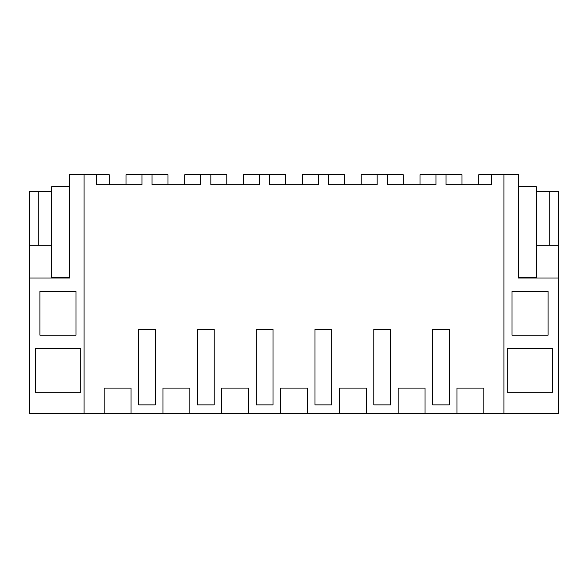 <?xml version="1.0" encoding="UTF-8"?>
<svg xmlns="http://www.w3.org/2000/svg" width="588" height="588" viewBox="0 0 588 588"><rect width="100%" height="100%" fill="white"/><g stroke="black" fill="none" stroke-linecap="round" stroke-linejoin="round"><path stroke-width="0.88" d="M456.957 388.08L456.957 413.283L483.843 413.283L483.843 388.08L456.957 388.08M503.916 413.283L503.916 174.717L518.535 174.717L518.535 278.043L558.6 278.043L558.6 413.283L483.843 413.283M478.801 184.801L478.801 174.717L503.916 174.717M104.157 413.283L131.043 413.283L131.043 388.08L104.157 388.08L104.157 413.283L84.084 413.283L84.084 174.717L96.601 174.717L96.601 184.801L141.958 184.801L141.958 174.717L152.042 174.717L152.042 184.801L200.758 184.801L200.758 174.717L210.842 174.717L210.842 184.801L259.558 184.801L259.558 174.717L269.642 174.717L269.642 184.801L318.358 184.801L318.358 174.717L328.442 174.717L328.442 184.801L377.158 184.801L377.158 174.717L387.242 174.717L387.242 184.801L435.958 184.801L435.958 174.717L446.042 174.717L446.042 184.801L491.399 184.801L491.399 174.717M449.401 404.882L449.401 329.28L432.599 329.28L432.599 404.882L449.401 404.882M446.042 174.717L461.999 174.717L461.999 184.801M558.6 245.277L558.6 191.519L549.78 191.519L549.78 245.277L558.6 245.277L558.6 278.043M511.56 392.277L552.639 392.277L552.639 348.603L507.275 348.603L507.275 392.277L511.56 392.277M548.097 291.479L548.097 335.16L511.979 335.16L511.979 291.479L548.097 291.479M518.535 186.734L536.337 186.734L536.337 191.519L549.78 191.519M536.337 191.519L536.337 245.277L549.78 245.277M536.337 278.043L536.337 245.277M420.001 184.801L420.001 174.717L441 174.717M131.043 413.283L456.957 413.283M84.084 413.283L29.4 413.283L29.4 278.043L69.465 278.043L69.465 174.717L84.084 174.717M189.843 413.283L189.843 388.08L162.957 388.08L162.957 413.283M248.643 413.283L248.643 388.08L221.757 388.08L221.757 413.283M307.443 413.283L307.443 388.08L280.557 388.08L280.557 413.283M366.243 413.283L366.243 388.08L339.357 388.08L339.357 413.283M425.043 413.283L425.043 388.08L398.157 388.08L398.157 413.283M197.399 329.28L205.8 329.28L197.399 329.28L197.399 404.882L214.201 404.882L214.201 329.28L205.8 329.28L214.201 329.28M314.999 404.882L314.999 329.28L331.801 329.28L331.801 404.882L314.999 404.882M138.599 404.882L138.599 329.28L155.401 329.28L155.401 404.882L138.599 404.882M256.199 329.28L273.001 329.28L273.001 404.882L256.199 404.882L256.199 329.28L273.001 329.28M373.799 329.28L390.601 329.28L390.601 404.882L373.799 404.882L373.799 329.28L390.601 329.28M96.601 174.717L109.199 174.717L109.199 184.801M35.361 348.603L35.361 392.277L80.725 392.277L80.725 348.603L35.361 348.603M76.021 291.479L76.021 335.16L39.903 335.16L39.903 291.479L76.021 291.479M69.465 186.734L51.663 186.734L51.663 191.519L29.4 191.519L29.4 278.043M29.4 245.277L51.663 245.277L51.663 277.455L69.465 277.455M51.663 278.043L51.663 277.455M96.601 184.801L103.054 184.801M138.599 329.28L155.401 329.28M141.958 174.717L126.001 174.717L126.001 184.801M152.042 174.717L167.999 174.717L167.999 184.801M38.22 191.519L38.22 245.277M51.663 191.519L51.663 245.277M200.758 174.717L184.801 174.717L184.801 184.801M210.842 174.717L226.799 174.717L226.799 184.801M259.558 174.717L243.601 174.717L243.601 184.801M269.642 174.717L285.599 174.717L285.599 184.801M314.999 329.28L331.801 329.28M318.358 174.717L302.401 174.717L302.401 184.801M328.442 174.717L344.399 174.717L344.399 184.801M377.158 174.717L361.201 174.717L361.201 184.801M387.242 174.717L403.199 174.717L403.199 184.801M518.535 277.455L536.337 277.455"/></g></svg>
